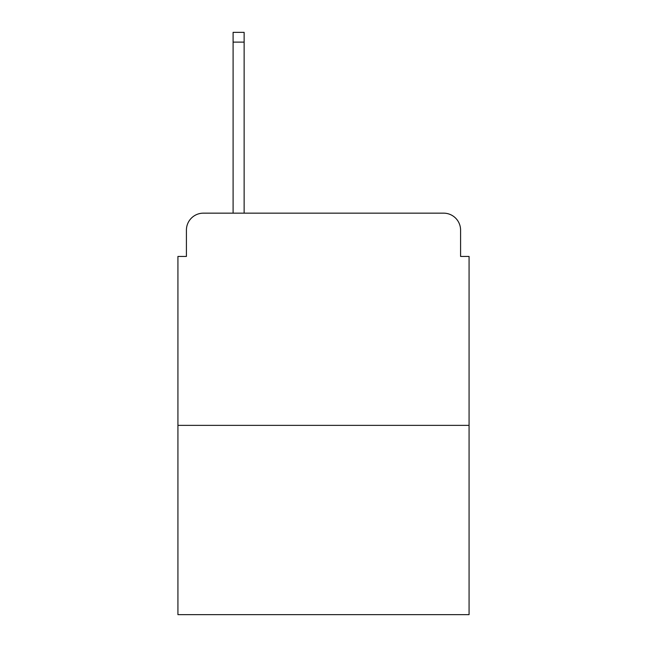 <?xml version="1.0" encoding="UTF-8"?>
<svg xmlns="http://www.w3.org/2000/svg" width="647" height="647" viewBox="0 0 647 647"><rect width="100%" height="100%" fill="white"/><g stroke="black" fill="none" stroke-linecap="round" stroke-linejoin="round"><path stroke-width="0.97" d="M186.417 230.13L186.417 256.438L186.417 230.13A16.976 16.976 0 0 1 203.393 213.154L233.098 213.154L233.098 32.35L244.137 32.35L244.137 213.154L443.607 213.154L203.393 213.154M469.075 425.362L177.925 425.362L177.925 614.65L469.075 614.65L469.075 256.438L460.583 256.438L460.583 230.13A16.976 16.976 0 0 0 443.607 213.154M177.925 425.362L177.925 256.438L186.417 256.438M460.583 256.438L460.583 230.13M233.098 42.112L244.137 42.112"/></g></svg>
